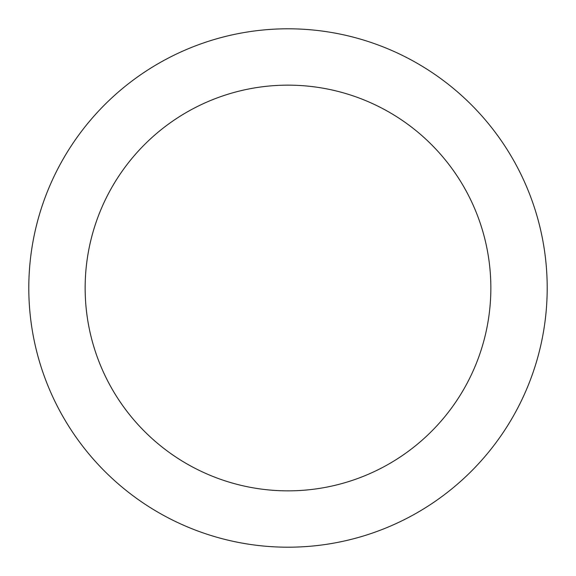 <?xml version="1.0" encoding="UTF-8"?>
<svg xmlns="http://www.w3.org/2000/svg" width="576" height="576" viewBox="0 0 576 576"><rect width="100%" height="100%" fill="white"/><g stroke="black" fill="none" stroke-linecap="round" stroke-linejoin="round"><path stroke-width="0.86" d="M490.853 288A202.853 202.853 0 0 1 288 490.853A202.853 202.853 0 0 1 85.147 288A202.853 202.853 0 0 1 288 85.147A202.853 202.853 0 0 1 490.853 288A202.853 202.853 0 0 1 288 490.853A202.853 202.853 0 0 1 85.147 288A202.853 202.853 0 0 1 288 85.147A202.853 202.853 0 0 1 490.853 288A202.853 202.853 0 0 0 288 85.147A202.853 202.853 0 0 0 85.147 288A202.853 202.853 0 0 1 288 85.147A202.853 202.853 0 0 1 490.853 288M547.2 288A259.2 259.2 0 0 1 288 547.2A259.2 259.2 0 0 1 28.8 288A259.2 259.2 0 0 1 288 28.8A259.2 259.2 0 0 1 547.2 288A259.2 259.2 0 0 0 288 28.8A259.2 259.2 0 0 0 28.8 288"/></g></svg>
